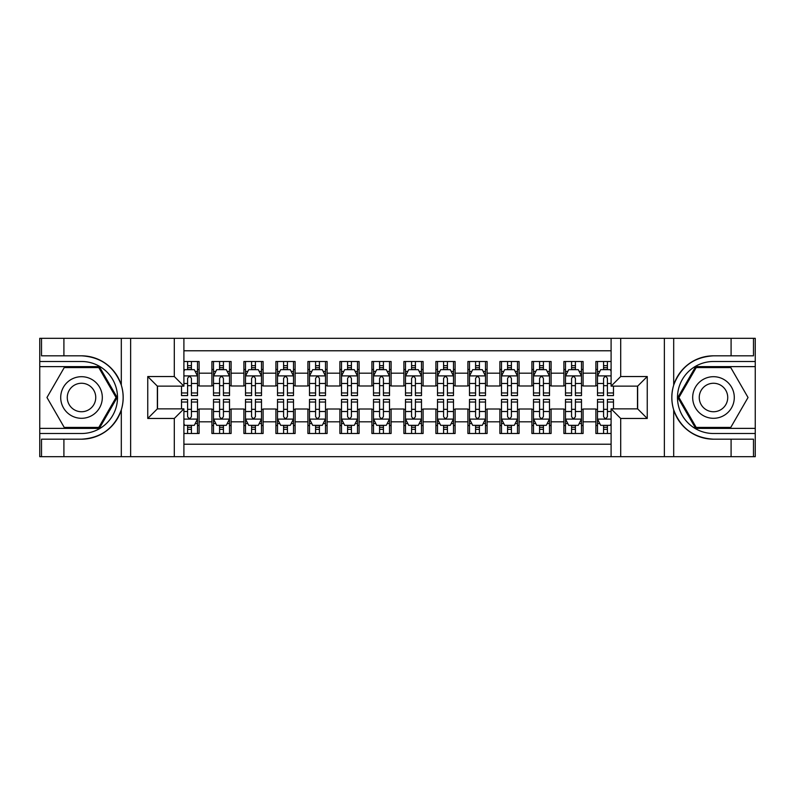 <?xml version="1.0" encoding="UTF-8"?>
<svg xmlns="http://www.w3.org/2000/svg" width="795" height="795" viewBox="0 0 795 795"><rect width="100%" height="100%" fill="white"/><g stroke="black" fill="none" stroke-linecap="round" stroke-linejoin="round"><path stroke-width="1.19" d="M183.903 456.698L611.097 456.698L611.097 408.859L637.65 408.859L637.65 386.141L611.097 386.141L611.097 338.302L183.903 338.302L183.903 386.141L157.35 386.141L157.35 408.859L183.903 408.859L183.903 456.698L63.908 456.698L63.908 439.178L81.507 439.178C101.094 437.995 114.361 428.227 121.307 409.882C123.752 401.634 123.752 393.386 121.307 385.118C114.361 366.773 101.094 357.005 81.507 355.822L63.908 355.822L63.908 338.302L39.75 338.302L39.75 428.376L99.335 428.376L117.163 397.5L99.335 366.624L39.75 366.624M611.097 361.496L595.892 361.496L595.892 373.183L583.093 373.183L583.093 385.982L595.892 385.982L595.892 373.183M583.093 373.183L583.093 361.496L563.894 361.496L563.894 373.183L551.094 373.183L551.094 385.982L563.894 385.982L563.894 373.183M551.094 373.183L551.094 361.496L531.895 361.496L531.895 373.183L519.095 373.183L519.095 385.982L531.895 385.982L531.895 373.183M519.095 373.183L519.095 361.496L499.896 361.496L499.896 373.183L487.097 373.183L487.097 385.982L499.896 385.982L499.896 373.183M487.097 373.183L487.097 361.496L467.897 361.496L467.897 373.183L455.098 373.183L455.098 385.982L467.897 385.982L467.897 373.183M455.098 373.183L455.098 361.496L435.899 361.496L435.899 373.183L423.099 373.183L423.099 385.982L435.899 385.982L435.899 373.183M423.099 373.183L423.099 361.496L403.9 361.496L403.9 373.183L391.1 373.183L391.1 385.982L403.9 385.982L403.9 373.183M391.1 373.183L391.1 361.496L371.901 361.496L371.901 373.183L359.102 373.183L359.102 385.982L371.901 385.982L371.901 373.183M359.102 373.183L359.102 361.496L339.902 361.496L339.902 373.183L327.103 373.183L327.103 385.982L339.902 385.982L339.902 373.183M327.103 373.183L327.103 361.496L307.904 361.496L307.904 373.183L295.104 373.183L295.104 385.982L307.904 385.982L307.904 373.183M295.104 373.183L295.104 361.496L275.905 361.496L275.905 373.183L263.105 373.183L263.105 385.982L275.905 385.982L275.905 373.183M263.105 373.183L263.105 361.496L243.906 361.496L243.906 373.183L231.107 373.183L231.107 385.982L243.906 385.982L243.906 373.183M231.107 373.183L231.107 361.496L211.907 361.496L211.907 385.982L199.108 385.982L199.108 361.496L183.903 361.496M183.903 433.504L199.108 433.504L199.108 409.018L211.907 409.018L211.907 433.504L231.107 433.504L231.107 409.018L243.906 409.018L243.906 421.817L231.107 421.817M243.906 421.817L243.906 433.504L263.105 433.504L263.105 409.018L275.905 409.018L275.905 421.817L263.105 421.817M275.905 421.817L275.905 433.504L295.104 433.504L295.104 409.018L307.904 409.018L307.904 421.817L295.104 421.817M307.904 421.817L307.904 433.504L327.103 433.504L327.103 409.018L339.902 409.018L339.902 421.817L327.103 421.817M339.902 421.817L339.902 433.504L359.102 433.504L359.102 409.018L371.901 409.018L371.901 421.817L359.102 421.817M371.901 421.817L371.901 433.504L391.1 433.504L391.1 409.018L403.9 409.018L403.9 421.817L391.1 421.817M403.9 421.817L403.9 433.504L423.099 433.504L423.099 409.018L435.899 409.018L435.899 421.817L423.099 421.817M435.899 421.817L435.899 433.504L455.098 433.504L455.098 409.018L467.897 409.018L467.897 421.817L455.098 421.817M467.897 421.817L467.897 433.504L487.097 433.504L487.097 409.018L499.896 409.018L499.896 421.817L487.097 421.817M499.896 421.817L499.896 433.504L519.095 433.504L519.095 409.018L531.895 409.018L531.895 421.817L519.095 421.817M531.895 421.817L531.895 433.504L551.094 433.504L551.094 409.018L563.894 409.018L563.894 421.817L551.094 421.817M563.894 421.817L563.894 433.504L583.093 433.504L583.093 409.018L595.892 409.018L595.892 421.817L583.093 421.817M611.097 350.784L183.903 350.784M183.903 444.216L611.097 444.216M595.892 421.817L595.892 433.504L611.097 433.504M157.509 386.141L157.509 408.859M637.491 408.859L637.491 386.141M187.59 369.496L191.426 369.496M197.508 369.496L199.108 369.496M187.59 385.664L191.426 385.664M197.508 385.664L199.108 385.664M187.59 409.336L191.426 409.336M197.508 409.336L199.108 409.336M187.59 425.504L191.426 425.504M197.508 425.504L199.108 425.504M211.907 385.664L213.507 385.664M219.589 385.664L223.425 385.664M229.507 385.664L231.107 385.664M211.907 369.496L213.507 369.496M219.589 369.496L223.425 369.496M229.507 369.496L231.107 369.496M211.907 409.336L213.507 409.336M219.589 409.336L223.425 409.336M229.507 409.336L231.107 409.336M211.907 425.504L213.507 425.504M219.589 425.504L223.425 425.504M229.507 425.504L231.107 425.504M243.906 409.336L245.506 409.336M251.588 409.336L255.424 409.336M261.505 409.336L263.105 409.336M243.906 425.504L245.506 425.504M251.588 425.504L255.424 425.504M261.505 425.504L263.105 425.504M243.906 369.496L245.506 369.496M251.588 369.496L255.424 369.496M261.505 369.496L263.105 369.496M243.906 385.664L245.506 385.664M251.588 385.664L255.424 385.664M261.505 385.664L263.105 385.664M275.905 409.336L277.505 409.336M283.586 409.336L287.422 409.336M293.504 409.336L295.104 409.336M275.905 425.504L277.505 425.504M283.586 425.504L287.422 425.504M293.504 425.504L295.104 425.504M275.905 369.496L277.505 369.496M283.586 369.496L287.422 369.496M293.504 369.496L295.104 369.496M275.905 385.664L277.505 385.664M283.586 385.664L287.422 385.664M293.504 385.664L295.104 385.664M307.904 409.336L309.503 409.336M315.585 409.336L319.421 409.336M325.503 409.336L327.103 409.336M307.904 425.504L309.503 425.504M315.585 425.504L319.421 425.504M325.503 425.504L327.103 425.504M307.904 369.496L309.503 369.496M315.585 369.496L319.421 369.496M325.503 369.496L327.103 369.496M307.904 385.664L309.503 385.664M315.585 385.664L319.421 385.664M325.503 385.664L327.103 385.664M339.902 409.336L341.502 409.336M347.584 409.336L351.42 409.336M357.502 409.336L359.102 409.336M339.902 425.504L341.502 425.504M347.584 425.504L351.42 425.504M357.502 425.504L359.102 425.504M339.902 369.496L341.502 369.496M347.584 369.496L351.42 369.496M357.502 369.496L359.102 369.496M339.902 385.664L341.502 385.664M347.584 385.664L351.42 385.664M357.502 385.664L359.102 385.664M371.901 409.336L373.501 409.336M379.583 409.336L383.419 409.336M389.5 409.336L391.1 409.336M371.901 425.504L373.501 425.504M379.583 425.504L383.419 425.504M389.5 425.504L391.1 425.504M371.901 369.496L373.501 369.496M379.583 369.496L383.419 369.496M389.5 369.496L391.1 369.496M371.901 385.664L373.501 385.664M379.583 385.664L383.419 385.664M389.5 385.664L391.1 385.664M403.9 409.336L405.5 409.336M411.581 409.336L415.417 409.336M421.499 409.336L423.099 409.336M403.9 425.504L405.5 425.504M411.581 425.504L415.417 425.504M421.499 425.504L423.099 425.504M403.9 369.496L405.5 369.496M411.581 369.496L415.417 369.496M421.499 369.496L423.099 369.496M403.9 385.664L405.5 385.664M411.581 385.664L415.417 385.664M421.499 385.664L423.099 385.664M435.899 409.336L437.498 409.336M443.58 409.336L447.416 409.336M453.498 409.336L455.098 409.336M435.899 425.504L437.498 425.504M443.58 425.504L447.416 425.504M453.498 425.504L455.098 425.504M435.899 369.496L437.498 369.496M443.58 369.496L447.416 369.496M453.498 369.496L455.098 369.496M435.899 385.664L437.498 385.664M443.58 385.664L447.416 385.664M453.498 385.664L455.098 385.664M467.897 409.336L469.497 409.336M475.579 409.336L479.415 409.336M485.497 409.336L487.097 409.336M467.897 425.504L469.497 425.504M475.579 425.504L479.415 425.504M485.497 425.504L487.097 425.504M467.897 369.496L469.497 369.496M475.579 369.496L479.415 369.496M485.497 369.496L487.097 369.496M467.897 385.664L469.497 385.664M475.579 385.664L479.415 385.664M485.497 385.664L487.097 385.664M499.896 409.336L501.496 409.336M507.578 409.336L511.414 409.336M517.495 409.336L519.095 409.336M499.896 425.504L501.496 425.504M507.578 425.504L511.414 425.504M517.495 425.504L519.095 425.504M499.896 369.496L501.496 369.496M507.578 369.496L511.414 369.496M517.495 369.496L519.095 369.496M499.896 385.664L501.496 385.664M507.578 385.664L511.414 385.664M517.495 385.664L519.095 385.664M531.895 409.336L533.495 409.336M539.576 409.336L543.412 409.336M549.494 409.336L551.094 409.336M531.895 425.504L533.495 425.504M539.576 425.504L543.412 425.504M549.494 425.504L551.094 425.504M531.895 369.496L533.495 369.496M539.576 369.496L543.412 369.496M549.494 369.496L551.094 369.496M531.895 385.664L533.495 385.664M539.576 385.664L543.412 385.664M549.494 385.664L551.094 385.664M563.894 409.336L565.493 409.336M571.575 409.336L575.411 409.336M581.493 409.336L583.093 409.336M563.894 425.504L565.493 425.504M571.575 425.504L575.411 425.504M581.493 425.504L583.093 425.504M563.894 369.496L565.493 369.496M571.575 369.496L575.411 369.496M581.493 369.496L583.093 369.496M563.894 385.664L565.493 385.664M571.575 385.664L575.411 385.664M581.493 385.664L583.093 385.664M595.892 409.336L597.492 409.336M603.574 409.336L607.41 409.336M595.892 425.504L597.492 425.504M603.574 425.504L607.41 425.504M595.892 369.496L597.492 369.496M603.574 369.496L607.41 369.496M595.892 385.664L597.492 385.664M603.574 385.664L607.41 385.664M191.426 365.66L187.59 365.66M181.508 392.969L181.508 395.582L187.59 395.582L187.59 392.969L181.508 392.969L181.508 386.141M195.182 371.424L197.508 371.424L197.508 395.582L191.426 395.582L191.426 378.46C190.144 375.995 188.872 375.995 187.59 378.46L187.59 392.969M197.508 371.424L197.508 361.496M197.508 376.065L194.308 369.665L184.708 369.665L183.903 371.265M187.59 369.665L187.59 361.496M191.426 361.496L191.426 369.665M187.59 429.34L191.426 429.34M183.903 423.735L184.708 425.335L194.308 425.335L197.508 418.935L197.508 399.418L191.426 399.418L191.426 402.031L197.508 402.031M197.508 418.935L197.508 433.504M181.508 408.859L181.508 399.418L187.59 399.418L187.59 416.54C188.862 419.005 190.144 419.005 191.426 416.54L191.426 402.031M191.426 425.335L191.426 433.504M187.59 433.504L187.59 425.335M91.912 379.483A20.799 20.799 0 0 0 63.501 387.095A20.799 20.799 0 0 0 71.113 415.517A20.799 20.799 0 0 0 99.524 407.905A20.799 20.799 0 0 0 91.912 379.483M88.633 385.168A14.24 14.24 0 0 0 69.175 390.385A14.24 14.24 0 0 0 74.392 409.832A14.24 14.24 0 0 0 93.84 404.615A14.24 14.24 0 0 0 88.633 385.168M98.779 427.422L64.236 427.422L46.965 397.5L64.236 367.578L98.779 367.578L116.06 397.5L98.779 427.422M723.887 379.483A20.799 20.799 0 0 0 695.476 387.095A20.799 20.799 0 0 0 703.088 415.517A20.799 20.799 0 0 0 731.499 407.905A20.799 20.799 0 0 0 723.887 379.483M720.608 385.168A14.24 14.24 0 0 0 701.16 390.385A14.24 14.24 0 0 0 706.367 409.832A14.24 14.24 0 0 0 725.825 404.615A14.24 14.24 0 0 0 720.608 385.168M730.764 427.422L696.221 427.422L678.94 397.5L696.221 367.578L730.764 367.578L748.035 397.5L730.764 427.422M174.304 456.698L174.304 418.458L147.751 418.458L147.751 376.542L174.304 376.542L174.304 338.302L130.628 338.302L130.628 456.698M121.307 385.118L121.307 338.302L63.908 338.302M63.908 456.698L39.75 456.698L39.75 428.376M39.75 433.504L81.507 433.504A36.004 36.004 0 0 0 117.511 397.5A36.004 36.004 0 0 0 81.507 361.496L39.75 361.496M81.507 439.178A41.678 41.678 0 0 0 123.185 397.5A41.678 41.678 0 0 0 81.507 355.822M121.307 338.302L130.628 338.302M174.304 338.302L183.903 338.302M63.908 439.178L41.509 439.178L41.509 456.698M63.908 355.822L41.509 355.822L41.509 338.302M174.304 418.458L183.903 408.859M147.751 418.458L157.35 408.859M147.751 376.542L157.35 386.141M174.304 376.542L183.903 386.141M611.097 338.302L731.092 338.302L731.092 355.822L713.493 355.822C693.906 357.005 680.639 366.773 673.693 385.118C671.248 393.366 671.248 401.614 673.693 409.882C680.639 428.227 693.906 437.995 713.493 439.178L731.092 439.178L731.092 456.698L755.25 456.698L755.25 366.624L695.665 366.624L677.837 397.5L695.665 428.376L755.25 428.376M620.696 338.302L620.696 376.542L647.249 376.542L647.249 418.458L620.696 418.458L620.696 456.698L664.372 456.698L664.372 338.302M673.693 409.882L673.693 456.698L731.092 456.698M731.092 338.302L755.25 338.302L755.25 366.624M755.25 361.496L713.493 361.496A36.004 36.004 0 0 0 677.489 397.5A36.004 36.004 0 0 0 713.493 433.504L755.25 433.504M713.493 355.822A41.678 41.678 0 0 0 671.815 397.5A41.678 41.678 0 0 0 713.493 439.178M673.693 456.698L664.372 456.698M620.696 456.698L611.097 456.698M731.092 355.822L753.491 355.822L753.491 338.302M731.092 439.178L753.491 439.178L753.491 456.698M620.696 376.542L611.097 386.141M647.249 376.542L637.65 386.141M647.249 418.458L637.65 408.859M620.696 418.458L611.097 408.859M223.425 365.66L219.589 365.66M229.507 392.969L223.425 392.969L223.425 395.582L229.507 395.582L229.507 376.065L226.307 369.665L216.707 369.665L213.507 376.065L213.507 395.582L219.589 395.582L219.589 392.969L213.507 392.969M213.507 376.065L213.507 361.496M229.507 376.065L229.507 361.496M219.589 369.665L219.589 361.496M223.425 361.496L223.425 369.665M223.425 392.969L223.425 378.46C222.143 375.995 220.871 375.995 219.589 378.46L219.589 392.969M255.424 365.66L251.588 365.66M261.505 392.969L255.424 392.969L255.424 395.582L261.505 395.582L261.505 376.065L258.305 369.665L248.706 369.665L245.506 376.065L245.506 395.582L251.588 395.582L251.588 392.969L245.506 392.969M245.506 376.065L245.506 361.496M261.505 376.065L261.505 361.496M251.588 369.665L251.588 361.496M255.424 361.496L255.424 369.665M255.424 392.969L255.424 378.46C254.142 375.995 252.87 375.995 251.588 378.46L251.588 392.969M287.422 365.66L283.586 365.66M293.504 392.969L287.422 392.969L287.422 395.582L293.504 395.582L293.504 376.065L290.304 369.665L280.705 369.665L277.505 376.065L277.505 395.582L283.586 395.582L283.586 392.969L277.505 392.969M277.505 376.065L277.505 361.496M293.504 376.065L293.504 361.496M283.586 369.665L283.586 361.496M287.422 361.496L287.422 369.665M287.422 392.969L287.422 378.46C286.14 375.995 284.868 375.995 283.586 378.46L283.586 392.969M319.421 365.66L315.585 365.66M325.503 392.969L319.421 392.969L319.421 395.582L325.503 395.582L325.503 376.065L322.303 369.665L312.703 369.665L309.503 376.065L309.503 395.582L315.585 395.582L315.585 392.969L309.503 392.969M309.503 376.065L309.503 361.496M325.503 376.065L325.503 361.496M315.585 369.665L315.585 361.496M319.421 361.496L319.421 369.665M319.421 392.969L319.421 378.46C318.139 375.995 316.867 375.995 315.585 378.46L315.585 392.969M219.589 429.34L223.425 429.34M213.507 402.031L219.589 402.031L219.589 399.418L213.507 399.418L213.507 418.935L216.707 425.335L226.307 425.335L229.507 418.935L229.507 399.418L223.425 399.418L223.425 402.031L229.507 402.031M229.507 418.935L229.507 433.504M213.507 418.935L213.507 433.504M223.425 425.335L223.425 433.504M219.589 433.504L219.589 425.335M219.589 402.031L219.589 416.54C220.861 419.005 222.143 419.005 223.425 416.54L223.425 402.031M251.588 429.34L255.424 429.34M245.506 402.031L251.588 402.031L251.588 399.418L245.506 399.418L245.506 418.935L248.706 425.335L258.305 425.335L261.505 418.935L261.505 399.418L255.424 399.418L255.424 402.031L261.505 402.031M261.505 418.935L261.505 433.504M245.506 418.935L245.506 433.504M255.424 425.335L255.424 433.504M251.588 433.504L251.588 425.335M251.588 402.031L251.588 416.54C252.86 419.005 254.142 419.005 255.424 416.54L255.424 402.031M283.586 429.34L287.422 429.34M277.505 402.031L283.586 402.031L283.586 399.418L277.505 399.418L277.505 418.935L280.705 425.335L290.304 425.335L293.504 418.935L293.504 399.418L287.422 399.418L287.422 402.031L293.504 402.031M293.504 418.935L293.504 433.504M277.505 418.935L277.505 433.504M287.422 425.335L287.422 433.504M283.586 433.504L283.586 425.335M283.586 402.031L283.586 416.54C284.858 419.005 286.14 419.005 287.422 416.54L287.422 402.031M315.585 429.34L319.421 429.34M309.503 402.031L315.585 402.031L315.585 399.418L309.503 399.418L309.503 418.935L312.703 425.335L322.303 425.335L325.503 418.935L325.503 399.418L319.421 399.418L319.421 402.031L325.503 402.031M325.503 418.935L325.503 433.504M309.503 418.935L309.503 433.504M319.421 425.335L319.421 433.504M315.585 433.504L315.585 425.335M315.585 402.031L315.585 416.54C316.857 419.005 318.139 419.005 319.421 416.54L319.421 402.031M351.42 365.66L347.584 365.66M357.502 392.969L351.42 392.969L351.42 395.582L357.502 395.582L357.502 376.065L354.302 369.665L344.702 369.665L341.502 376.065L341.502 395.582L347.584 395.582L347.584 392.969L341.502 392.969M341.502 376.065L341.502 361.496M357.502 376.065L357.502 361.496M347.584 369.665L347.584 361.496M351.42 361.496L351.42 369.665M351.42 392.969L351.42 378.46C350.148 375.995 348.866 375.995 347.584 378.46L347.584 392.969M347.584 429.34L351.42 429.34M341.502 402.031L347.584 402.031L347.584 399.418L341.502 399.418L341.502 418.935L344.702 425.335L354.302 425.335L357.502 418.935L357.502 399.418L351.42 399.418L351.42 402.031L357.502 402.031M357.502 418.935L357.502 433.504M341.502 418.935L341.502 433.504M351.42 425.335L351.42 433.504M347.584 433.504L347.584 425.335M347.584 402.031L347.584 416.54C348.856 419.005 350.138 419.005 351.42 416.54L351.42 402.031M383.419 365.66L379.583 365.66M389.5 392.969L383.419 392.969L383.419 395.582L389.5 395.582L389.5 376.065L386.3 369.665L376.701 369.665L373.501 376.065L373.501 395.582L379.583 395.582L379.583 392.969L373.501 392.969M373.501 376.065L373.501 361.496M389.5 376.065L389.5 361.496M379.583 369.665L379.583 361.496M383.419 361.496L383.419 369.665M383.419 392.969L383.419 378.46C382.147 375.995 380.865 375.995 379.583 378.46L379.583 392.969M379.583 429.34L383.419 429.34M373.501 402.031L379.583 402.031L379.583 399.418L373.501 399.418L373.501 418.935L376.701 425.335L386.3 425.335L389.5 418.935L389.5 399.418L383.419 399.418L383.419 402.031L389.5 402.031M389.5 418.935L389.5 433.504M373.501 418.935L373.501 433.504M383.419 425.335L383.419 433.504M379.583 433.504L379.583 425.335M379.583 402.031L379.583 416.54C380.855 419.005 382.137 419.005 383.419 416.54L383.419 402.031M415.417 365.66L411.581 365.66M421.499 392.969L415.417 392.969L415.417 395.582L421.499 395.582L421.499 376.065L418.299 369.665L408.7 369.665L405.5 376.065L405.5 395.582L411.581 395.582L411.581 392.969L405.5 392.969M405.5 376.065L405.5 361.496M421.499 376.065L421.499 361.496M411.581 369.665L411.581 361.496M415.417 361.496L415.417 369.665M415.417 392.969L415.417 378.46C414.145 375.995 412.863 375.995 411.581 378.46L411.581 392.969M411.581 429.34L415.417 429.34M405.5 402.031L411.581 402.031L411.581 399.418L405.5 399.418L405.5 418.935L408.7 425.335L418.299 425.335L421.499 418.935L421.499 399.418L415.417 399.418L415.417 402.031L421.499 402.031M421.499 418.935L421.499 433.504M405.5 418.935L405.5 433.504M415.417 425.335L415.417 433.504M411.581 433.504L411.581 425.335M411.581 402.031L411.581 416.54C412.853 419.005 414.135 419.005 415.417 416.54L415.417 402.031M447.416 365.66L443.58 365.66M453.498 392.969L447.416 392.969L447.416 395.582L453.498 395.582L453.498 376.065L450.298 369.665L440.698 369.665L437.498 376.065L437.498 395.582L443.58 395.582L443.58 392.969L437.498 392.969M437.498 376.065L437.498 361.496M453.498 376.065L453.498 361.496M443.58 369.665L443.58 361.496M447.416 361.496L447.416 369.665M447.416 392.969L447.416 378.46C446.144 375.995 444.862 375.995 443.58 378.46L443.58 392.969M443.58 429.34L447.416 429.34M437.498 402.031L443.58 402.031L443.58 399.418L437.498 399.418L437.498 418.935L440.698 425.335L450.298 425.335L453.498 418.935L453.498 399.418L447.416 399.418L447.416 402.031L453.498 402.031M453.498 418.935L453.498 433.504M437.498 418.935L437.498 433.504M447.416 425.335L447.416 433.504M443.58 433.504L443.58 425.335M443.58 402.031L443.58 416.54C444.852 419.005 446.134 419.005 447.416 416.54L447.416 402.031M479.415 365.66L475.579 365.66M485.497 392.969L479.415 392.969L479.415 395.582L485.497 395.582L485.497 376.065L482.297 369.665L472.697 369.665L469.497 376.065L469.497 395.582L475.579 395.582L475.579 392.969L469.497 392.969M469.497 376.065L469.497 361.496M485.497 376.065L485.497 361.496M475.579 369.665L475.579 361.496M479.415 361.496L479.415 369.665M479.415 392.969L479.415 378.46C478.143 375.995 476.861 375.995 475.579 378.46L475.579 392.969M475.579 429.34L479.415 429.34M469.497 402.031L475.579 402.031L475.579 399.418L469.497 399.418L469.497 418.935L472.697 425.335L482.297 425.335L485.497 418.935L485.497 399.418L479.415 399.418L479.415 402.031L485.497 402.031M485.497 418.935L485.497 433.504M469.497 418.935L469.497 433.504M479.415 425.335L479.415 433.504M475.579 433.504L475.579 425.335M475.579 402.031L475.579 416.54C476.861 419.005 478.133 419.005 479.415 416.54L479.415 402.031M511.414 365.66L507.578 365.66M517.495 392.969L511.414 392.969L511.414 395.582L517.495 395.582L517.495 376.065L514.295 369.665L504.696 369.665L501.496 376.065L501.496 395.582L507.578 395.582L507.578 392.969L501.496 392.969M501.496 376.065L501.496 361.496M517.495 376.065L517.495 361.496M507.578 369.665L507.578 361.496M511.414 361.496L511.414 369.665M511.414 392.969L511.414 378.46C510.142 375.995 508.86 375.995 507.578 378.46L507.578 392.969M507.578 429.34L511.414 429.34M501.496 402.031L507.578 402.031L507.578 399.418L501.496 399.418L501.496 418.935L504.696 425.335L514.295 425.335L517.495 418.935L517.495 399.418L511.414 399.418L511.414 402.031L517.495 402.031M517.495 418.935L517.495 433.504M501.496 418.935L501.496 433.504M511.414 425.335L511.414 433.504M507.578 433.504L507.578 425.335M507.578 402.031L507.578 416.54C508.86 419.005 510.132 419.005 511.414 416.54L511.414 402.031M543.412 365.66L539.576 365.66M549.494 392.969L543.412 392.969L543.412 395.582L549.494 395.582L549.494 376.065L546.294 369.665L536.695 369.665L533.495 376.065L533.495 395.582L539.576 395.582L539.576 392.969L533.495 392.969M533.495 376.065L533.495 361.496M549.494 376.065L549.494 361.496M539.576 369.665L539.576 361.496M543.412 361.496L543.412 369.665M543.412 392.969L543.412 378.46C542.14 375.995 540.858 375.995 539.576 378.46L539.576 392.969M539.576 429.34L543.412 429.34M533.495 402.031L539.576 402.031L539.576 399.418L533.495 399.418L533.495 418.935L536.695 425.335L546.294 425.335L549.494 418.935L549.494 399.418L543.412 399.418L543.412 402.031L549.494 402.031M549.494 418.935L549.494 433.504M533.495 418.935L533.495 433.504M543.412 425.335L543.412 433.504M539.576 433.504L539.576 425.335M539.576 402.031L539.576 416.54C540.858 419.005 542.13 419.005 543.412 416.54L543.412 402.031M575.411 365.66L571.575 365.66M581.493 392.969L575.411 392.969L575.411 395.582L581.493 395.582L581.493 376.065L578.293 369.665L568.693 369.665L565.493 376.065L565.493 395.582L571.575 395.582L571.575 392.969L565.493 392.969M565.493 376.065L565.493 361.496M581.493 376.065L581.493 361.496M571.575 369.665L571.575 361.496M575.411 361.496L575.411 369.665M575.411 392.969L575.411 378.46C574.139 375.995 572.857 375.995 571.575 378.46L571.575 392.969M571.575 429.34L575.411 429.34M565.493 402.031L571.575 402.031L571.575 399.418L565.493 399.418L565.493 418.935L568.693 425.335L578.293 425.335L581.493 418.935L581.493 399.418L575.411 399.418L575.411 402.031L581.493 402.031M581.493 418.935L581.493 433.504M565.493 418.935L565.493 433.504M575.411 425.335L575.411 433.504M571.575 433.504L571.575 425.335M571.575 402.031L571.575 416.54C572.857 419.005 574.129 419.005 575.411 416.54L575.411 402.031M607.41 365.66L603.574 365.66M611.097 371.265L610.292 369.665L600.692 369.665L597.492 376.065L597.492 395.582L603.574 395.582L603.574 392.969L597.492 392.969M597.492 376.065L597.492 361.496M613.492 386.141L613.492 395.582L607.41 395.582L607.41 378.46C606.138 375.995 604.856 375.995 603.574 378.46L603.574 392.969M603.574 369.665L603.574 361.496M607.41 361.496L607.41 369.665M603.574 429.34L607.41 429.34M613.492 402.031L613.492 399.418L607.41 399.418L607.41 402.031L613.492 402.031L613.492 408.859M599.818 423.576L597.492 423.576L597.492 399.418L603.574 399.418L603.574 416.54C604.856 419.005 606.128 419.005 607.41 416.54L607.41 402.031M597.492 423.576L597.492 433.504M597.492 418.935L600.692 425.335L610.292 425.335L611.097 423.735M607.41 425.335L607.41 433.504M603.574 433.504L603.574 425.335M211.907 421.817L199.108 421.817M211.907 373.183L199.108 373.183M197.428 375.896L183.903 375.896M197.508 392.969L191.426 392.969M187.59 383.478L183.903 383.478M197.508 383.478L191.426 383.478M191.426 367.697L187.59 367.697M183.903 419.104L197.428 419.104M197.508 423.576L195.182 423.576M181.508 402.031L187.59 402.031M191.426 411.522L197.508 411.522M183.903 411.522L187.59 411.522M187.59 427.303L191.426 427.303M121.307 456.698L121.307 409.882M673.693 338.302L673.693 385.118M229.427 375.896L213.587 375.896M213.507 371.424L215.823 371.424M227.181 371.424L229.507 371.424M219.589 383.478L213.507 383.478M229.507 383.478L223.425 383.478M223.425 367.697L219.589 367.697M261.426 375.896L245.585 375.896M245.506 371.424L247.821 371.424M259.18 371.424L261.505 371.424M251.588 383.478L245.506 383.478M261.505 383.478L255.424 383.478M255.424 367.697L251.588 367.697M293.425 375.896L277.584 375.896M277.505 371.424L279.82 371.424M291.179 371.424L293.504 371.424M283.586 383.478L277.505 383.478M293.504 383.478L287.422 383.478M287.422 367.697L283.586 367.697M325.423 375.896L309.583 375.896M309.503 371.424L311.819 371.424M323.187 371.424L325.503 371.424M315.585 383.478L309.503 383.478M325.503 383.478L319.421 383.478M319.421 367.697L315.585 367.697M213.587 419.104L229.427 419.104M229.507 423.576L227.181 423.576M215.823 423.576L213.507 423.576M223.425 411.522L229.507 411.522M213.507 411.522L219.589 411.522M219.589 427.303L223.425 427.303M245.585 419.104L261.426 419.104M261.505 423.576L259.18 423.576M247.821 423.576L245.506 423.576M255.424 411.522L261.505 411.522M245.506 411.522L251.588 411.522M251.588 427.303L255.424 427.303M277.584 419.104L293.425 419.104M293.504 423.576L291.179 423.576M279.82 423.576L277.505 423.576M287.422 411.522L293.504 411.522M277.505 411.522L283.586 411.522M283.586 427.303L287.422 427.303M309.583 419.104L325.423 419.104M325.503 423.576L323.187 423.576M311.819 423.576L309.503 423.576M319.421 411.522L325.503 411.522M309.503 411.522L315.585 411.522M315.585 427.303L319.421 427.303M357.422 375.896L341.582 375.896M341.502 371.424L343.818 371.424M355.186 371.424L357.502 371.424M347.584 383.478L341.502 383.478M357.502 383.478L351.42 383.478M351.42 367.697L347.584 367.697M341.582 419.104L357.422 419.104M357.502 423.576L355.186 423.576M343.818 423.576L341.502 423.576M351.42 411.522L357.502 411.522M341.502 411.522L347.584 411.522M347.584 427.303L351.42 427.303M389.421 375.896L373.58 375.896M373.501 371.424L375.816 371.424M387.185 371.424L389.5 371.424M379.583 383.478L373.501 383.478M389.5 383.478L383.419 383.478M383.419 367.697L379.583 367.697M373.58 419.104L389.421 419.104M389.5 423.576L387.185 423.576M375.816 423.576L373.501 423.576M383.419 411.522L389.5 411.522M373.501 411.522L379.583 411.522M379.583 427.303L383.419 427.303M421.42 375.896L405.579 375.896M405.5 371.424L407.815 371.424M419.184 371.424L421.499 371.424M411.581 383.478L405.5 383.478M421.499 383.478L415.417 383.478M415.417 367.697L411.581 367.697M405.579 419.104L421.42 419.104M421.499 423.576L419.184 423.576M407.815 423.576L405.5 423.576M415.417 411.522L421.499 411.522M405.5 411.522L411.581 411.522M411.581 427.303L415.417 427.303M453.418 375.896L437.578 375.896M437.498 371.424L439.814 371.424M451.182 371.424L453.498 371.424M443.58 383.478L437.498 383.478M453.498 383.478L447.416 383.478M447.416 367.697L443.58 367.697M437.578 419.104L453.418 419.104M453.498 423.576L451.182 423.576M439.814 423.576L437.498 423.576M447.416 411.522L453.498 411.522M437.498 411.522L443.58 411.522M443.58 427.303L447.416 427.303M485.417 375.896L469.577 375.896M469.497 371.424L471.813 371.424M483.181 371.424L485.497 371.424M475.579 383.478L469.497 383.478M485.497 383.478L479.415 383.478M479.415 367.697L475.579 367.697M469.577 419.104L485.417 419.104M485.497 423.576L483.181 423.576M471.813 423.576L469.497 423.576M479.415 411.522L485.497 411.522M469.497 411.522L475.579 411.522M475.579 427.303L479.415 427.303M517.416 375.896L501.575 375.896M501.496 371.424L503.821 371.424M515.18 371.424L517.495 371.424M507.578 383.478L501.496 383.478M517.495 383.478L511.414 383.478M511.414 367.697L507.578 367.697M501.575 419.104L517.416 419.104M517.495 423.576L515.18 423.576M503.821 423.576L501.496 423.576M511.414 411.522L517.495 411.522M501.496 411.522L507.578 411.522M507.578 427.303L511.414 427.303M549.415 375.896L533.574 375.896M533.495 371.424L535.82 371.424M547.179 371.424L549.494 371.424M539.576 383.478L533.495 383.478M549.494 383.478L543.412 383.478M543.412 367.697L539.576 367.697M533.574 419.104L549.415 419.104M549.494 423.576L547.179 423.576M535.82 423.576L533.495 423.576M543.412 411.522L549.494 411.522M533.495 411.522L539.576 411.522M539.576 427.303L543.412 427.303M581.413 375.896L565.573 375.896M565.493 371.424L567.819 371.424M579.177 371.424L581.493 371.424M571.575 383.478L565.493 383.478M581.493 383.478L575.411 383.478M575.411 367.697L571.575 367.697M565.573 419.104L581.413 419.104M581.493 423.576L579.177 423.576M567.819 423.576L565.493 423.576M575.411 411.522L581.493 411.522M565.493 411.522L571.575 411.522M571.575 427.303L575.411 427.303M611.097 375.896L597.572 375.896M597.492 371.424L599.818 371.424M613.492 392.969L607.41 392.969M603.574 383.478L597.492 383.478M611.097 383.478L607.41 383.478M607.41 367.697L603.574 367.697M597.572 419.104L611.097 419.104M597.492 402.031L603.574 402.031M607.41 411.522L611.097 411.522M597.492 411.522L603.574 411.522M603.574 427.303L607.41 427.303"/></g></svg>

